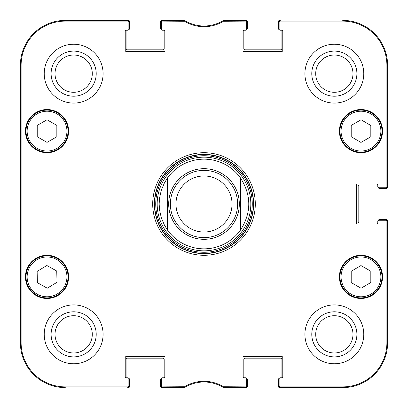 <?xml version="1.0" encoding="UTF-8"?>
<svg xmlns="http://www.w3.org/2000/svg" width="408" height="408" viewBox="0 0 408 408"><rect width="100%" height="100%" fill="white"/><g stroke="black" fill="none" stroke-linecap="round" stroke-linejoin="round"><path stroke-width="0.61" d="M378.629 220.294L378.629 220.259A0.841 0.841 0 0 1 379.471 219.417L386.197 219.417A1.403 1.403 0 0 1 387.6 220.82L387.6 342.751A44.849 44.849 0 0 1 342.751 387.6L279.684 387.6A1.403 1.403 0 0 1 278.281 386.197L278.281 379.471A0.841 0.841 0 0 1 279.123 378.629L279.159 378.629M377.788 222.778A1.122 1.122 0 0 1 377.752 223.059L359.57 223.059A1.403 1.403 0 0 1 358.168 221.661L358.168 186.339A1.403 1.403 0 0 1 359.57 184.941L377.752 184.941A1.122 1.122 0 0 1 377.788 185.222A1.122 1.122 0 0 0 376.666 184.1L357.607 184.1A1.122 1.122 0 0 0 356.485 185.222L356.485 222.778A1.122 1.122 0 0 0 357.607 223.9L376.666 223.9A1.122 1.122 0 0 0 377.788 222.778L377.788 221.381A1.122 1.122 0 0 1 378.91 220.259L385.769 220.259A1.122 1.122 0 0 1 386.891 221.381L386.891 342.751A44.14 44.14 0 0 1 342.751 386.891L280.245 386.891A1.122 1.122 90 0 1 279.123 385.769L279.123 386.478A1.122 1.122 90 0 0 280.245 387.6L342.751 387.6A44.849 44.849 0 0 0 387.6 342.751L387.6 221.381A1.122 1.122 0 0 0 386.478 220.259L385.769 220.259M378.629 187.706L378.629 187.741A0.841 0.841 0 0 0 379.471 188.583L386.197 188.583A1.403 1.403 0 0 0 387.6 187.18L387.6 65.249A44.849 44.849 0 0 0 342.751 20.4A44.849 44.849 0 0 1 387.6 65.249L386.891 65.249L386.891 186.619A1.122 1.122 -0 0 1 385.769 187.741L386.478 187.741A1.122 1.122 0 0 0 387.6 186.619L387.6 65.249M279.159 29.371L279.123 29.371A0.841 0.841 0 0 1 278.281 28.529L278.281 21.803A1.403 1.403 0 0 1 279.684 20.4L280.245 20.4A1.122 1.122 -90 0 0 279.123 21.522L279.123 22.231A1.122 1.122 -90 0 1 280.245 21.109L342.751 21.109A44.14 44.14 0 0 1 386.891 65.249M281.642 30.212A1.122 1.122 0 0 1 281.923 30.248L281.923 48.43A1.403 1.403 0 0 1 280.525 49.832L245.203 49.832A1.403 1.403 0 0 1 243.806 48.43L243.806 30.248A1.122 1.122 0 0 1 244.086 30.212A1.122 1.122 0 0 0 242.964 31.334L242.964 50.393A1.122 1.122 0 0 0 244.086 51.515L281.642 51.515A1.122 1.122 0 0 0 282.764 50.393L282.764 31.334A1.122 1.122 0 0 0 281.642 30.212L280.245 30.212A1.122 1.122 0 0 1 279.123 29.09L279.123 22.231M246.57 29.371L246.605 29.371A0.841 0.841 0 0 0 247.447 28.529L247.447 21.803A1.403 1.403 0 0 0 246.044 20.4L223.421 20.4A36.44 36.44 0 0 1 184.579 20.4L161.956 20.4A1.403 1.403 0 0 0 160.553 21.803L160.553 28.529A0.841 0.841 0 0 0 161.395 29.371L161.43 29.371M163.914 30.212A1.122 1.122 0 0 1 164.195 30.248L164.195 48.43A1.403 1.403 0 0 1 162.797 49.832L127.474 49.832A1.403 1.403 0 0 1 126.077 48.43L126.077 30.248A1.122 1.122 0 0 1 126.358 30.212A1.122 1.122 0 0 0 125.236 31.334L125.236 50.393A1.122 1.122 0 0 0 126.358 51.515L163.914 51.515A1.122 1.122 0 0 0 165.036 50.393L165.036 31.334A1.122 1.122 0 0 0 163.914 30.212L162.517 30.212A1.122 1.122 0 0 1 161.395 29.09L161.395 22.231A1.122 1.122 -90 0 1 162.517 21.109L184.64 21.272A37.148 37.148 0 0 0 223.36 21.272L245.483 21.109A1.122 1.122 -90 0 1 246.605 22.231L246.605 21.522A1.122 1.122 -90 0 0 245.483 20.4L223.151 20.568A36.44 36.44 0 0 1 184.85 20.568L162.517 20.4A1.122 1.122 -90 0 0 161.395 21.522L161.395 22.231M128.841 29.371L128.877 29.371A0.841 0.841 0 0 0 129.719 28.529L129.719 21.803A1.403 1.403 0 0 0 128.316 20.4L65.249 20.4A44.849 44.849 0 0 0 20.4 65.249A44.849 44.849 0 0 1 65.249 20.4L65.249 21.109L127.755 21.109A1.122 1.122 -90 0 1 128.877 22.231L128.877 21.522A1.122 1.122 -90 0 0 127.755 20.4L65.249 20.4M20.4 342.751L20.4 65.249L20.4 342.751A44.849 44.849 0 0 0 65.249 387.6A44.849 44.849 0 0 1 20.4 342.751L21.109 342.751L21.109 65.249A44.14 44.14 0 0 1 65.249 21.109M128.841 378.629L128.877 378.629A0.841 0.841 0 0 1 129.719 379.471L129.719 386.197A1.403 1.403 0 0 1 128.316 387.6L127.755 387.6A1.122 1.122 90 0 0 128.877 386.478L128.877 385.769A1.122 1.122 90 0 1 127.755 386.891L65.249 386.891A44.14 44.14 0 0 1 21.109 342.751M126.358 377.788A1.122 1.122 0 0 1 126.077 377.752L126.077 359.57A1.403 1.403 0 0 1 127.474 358.168L162.797 358.168A1.403 1.403 0 0 1 164.195 359.57L164.195 377.752A1.122 1.122 0 0 1 163.914 377.788A1.122 1.122 0 0 0 165.036 376.666L165.036 357.607A1.122 1.122 0 0 0 163.914 356.485L126.358 356.485A1.122 1.122 0 0 0 125.236 357.607L125.236 376.666A1.122 1.122 0 0 0 126.358 377.788L127.755 377.788A1.122 1.122 0 0 1 128.877 378.91L128.877 385.769M161.43 378.629L161.395 378.629A0.841 0.841 0 0 0 160.553 379.471L160.553 386.197A1.403 1.403 0 0 0 161.956 387.6L184.579 387.6A36.44 36.44 0 0 1 223.421 387.6L246.044 387.6A1.403 1.403 0 0 0 247.447 386.197L247.447 379.471A0.841 0.841 0 0 0 246.605 378.629L246.57 378.629M244.086 377.788A1.122 1.122 0 0 1 243.806 377.752L243.806 359.57A1.403 1.403 0 0 1 245.203 358.168L280.525 358.168A1.403 1.403 0 0 1 281.923 359.57L281.923 377.752A1.122 1.122 0 0 1 281.642 377.788A1.122 1.122 0 0 0 282.764 376.666L282.764 357.607A1.122 1.122 0 0 0 281.642 356.485L244.086 356.485A1.122 1.122 0 0 0 242.964 357.607L242.964 376.666A1.122 1.122 0 0 0 244.086 377.788L245.483 377.788A1.122 1.122 0 0 1 246.605 378.91L246.605 385.769A1.122 1.122 90 0 1 245.483 386.891L223.36 386.728A37.148 37.148 0 0 0 184.64 386.728L162.517 386.891A1.122 1.122 90 0 1 161.395 385.769L161.395 386.478A1.122 1.122 90 0 0 162.517 387.6L184.85 387.432A36.44 36.44 0 0 1 223.151 387.432L245.483 387.6A1.122 1.122 90 0 0 246.605 386.478L246.605 385.769M240.44 177.857C251.552 195.284 251.552 212.716 240.44 230.143L240.44 177.857L240.44 230.143A44.849 44.849 0 0 1 167.561 230.143L164.409 225.068L161.303 217.734L159.548 209.962L159.151 204L159.548 198.038L161.303 190.266L164.409 182.932L167.561 177.857L167.561 230.143L167.561 177.857A44.849 44.849 0 0 1 240.44 177.857A44.849 44.849 0 0 0 167.561 177.857A44.849 44.849 0 0 1 240.44 177.857M175.97 204A28.03 28.03 0 0 1 218.015 179.724A28.03 28.03 0 0 1 218.015 228.276A28.03 28.03 0 0 1 175.97 204A28.03 28.03 0 0 1 218.015 179.724A28.03 28.03 0 0 1 218.015 228.276A28.03 28.03 0 0 1 175.97 204A28.03 28.03 0 0 1 218.015 179.724A28.03 28.03 0 0 1 218.015 228.276A28.03 28.03 0 0 1 175.97 204A28.03 28.03 0 0 1 218.015 179.724A28.03 28.03 0 0 1 218.015 228.276A28.03 28.03 0 0 1 175.97 204M170.365 204A33.635 33.635 0 0 1 220.82 174.869A33.635 33.635 0 0 1 220.82 233.131A33.635 33.635 0 0 1 170.365 204M280.245 377.788L281.642 377.788L280.245 377.788A1.122 1.122 0 0 0 279.123 378.91L279.123 385.769M377.788 186.619L377.788 185.222L377.788 186.619A1.122 1.122 0 0 0 378.91 187.741L385.769 187.741M245.483 30.212L244.086 30.212L245.483 30.212A1.122 1.122 0 0 0 246.605 29.09L246.605 22.231M127.755 30.212L126.358 30.212L127.755 30.212A1.122 1.122 0 0 0 128.877 29.09L128.877 22.231M162.517 377.788L163.914 377.788L162.517 377.788A1.122 1.122 0 0 0 161.395 378.91L161.395 385.769M68.61 131.121A21.583 21.583 0 0 1 36.236 149.812A21.583 21.583 0 0 1 36.236 112.429A21.583 21.583 0 0 1 68.61 131.121M382.556 131.121A21.583 21.583 0 0 1 350.181 149.812A21.583 21.583 0 0 1 350.181 112.429A21.583 21.583 0 0 1 382.556 131.121M382.556 276.879A21.583 21.583 0 0 1 350.181 295.57A21.583 21.583 0 0 1 350.181 258.188A21.583 21.583 0 0 1 382.556 276.879M68.61 276.879A21.583 21.583 0 0 1 36.236 295.57A21.583 21.583 0 0 1 36.236 258.188A21.583 21.583 0 0 1 68.61 276.879M103.091 73.659A29.432 29.432 0 0 1 58.941 99.149A29.432 29.432 0 0 1 58.941 48.169A29.432 29.432 0 0 1 103.091 73.659M363.773 73.659A29.432 29.432 0 0 1 319.627 99.149A29.432 29.432 0 0 1 319.627 48.169A29.432 29.432 0 0 1 363.773 73.659M363.773 334.341A29.432 29.432 0 0 1 319.627 359.83A29.432 29.432 0 0 1 319.627 308.851A29.432 29.432 0 0 1 363.773 334.341M103.091 334.341A29.432 29.432 0 0 1 58.941 359.83A29.432 29.432 0 0 1 58.941 308.851A29.432 29.432 0 0 1 103.091 334.341M152.704 204A51.296 51.296 0 0 0 229.648 248.421A51.296 51.296 0 0 0 229.648 159.579A51.296 51.296 0 0 0 152.704 204M55.024 73.659A18.63 18.63 0 0 1 82.972 57.523A18.63 18.63 0 0 1 82.972 89.796A18.63 18.63 0 0 1 55.024 73.659M55.024 334.341A18.63 18.63 0 0 1 82.972 318.204A18.63 18.63 0 0 1 82.972 350.477A18.63 18.63 0 0 1 55.024 334.341M315.71 334.341A18.63 18.63 0 0 1 343.658 318.204A18.63 18.63 0 0 1 343.658 350.477A18.63 18.63 0 0 1 315.71 334.341M315.71 73.659A18.63 18.63 0 0 1 343.658 57.523A18.63 18.63 0 0 1 343.658 89.796A18.63 18.63 0 0 1 315.71 73.659M351.201 282.591L351.201 271.284L360.952 265.562L370.821 271.218L370.821 282.52L361.07 288.242L351.201 282.591M371.418 258.636A21.022 21.022 0 0 0 339.951 276.95A21.022 21.022 0 0 0 371.545 295.05A21.022 21.022 0 0 0 371.418 258.636M370.862 259.61A19.9 19.9 0 0 0 341.068 276.95A19.9 19.9 0 0 0 370.979 294.081A19.9 19.9 0 0 0 370.862 259.61A19.9 19.9 0 0 1 370.979 294.081A19.9 19.9 0 0 1 341.068 276.95A19.9 19.9 0 0 1 370.862 259.61M56.84 136.762L47.027 142.382L37.22 136.762L37.22 125.389L47.027 119.768L56.84 125.389L56.84 136.762M26.005 131.121A21.022 21.022 0 0 0 57.538 149.328A21.022 21.022 0 0 0 57.538 112.914A21.022 21.022 0 0 0 26.005 131.121M360.952 142.438L351.201 136.716L351.201 125.409L361.07 119.758L370.821 125.48L370.821 136.782L360.952 142.438M350.523 112.878A21.022 21.022 0 0 0 350.395 149.292A21.022 21.022 0 0 0 381.995 131.192A21.022 21.022 0 0 0 350.523 112.878M351.079 113.852A19.9 19.9 0 0 0 350.962 148.323A19.9 19.9 0 0 0 380.873 131.187A19.9 19.9 0 0 0 351.079 113.852A19.9 19.9 0 0 1 380.873 131.187A19.9 19.9 0 0 1 350.962 148.323A19.9 19.9 0 0 1 351.079 113.852M47.262 288.196L37.388 282.693L37.133 271.391L46.874 265.516L56.753 271.019L57.003 282.321L47.262 288.196M36.174 258.876A21.022 21.022 0 0 0 36.863 295.28A21.022 21.022 0 0 0 68.049 276.481A21.022 21.022 0 0 0 36.174 258.876M204 250.828A46.828 46.828 0 0 0 244.555 180.586A46.828 46.828 0 0 0 163.445 180.586A46.828 46.828 0 0 0 204 250.828M204 248.849A44.849 44.849 0 0 0 240.44 230.143A44.849 44.849 0 0 1 167.561 230.143A44.849 44.849 0 0 0 204 248.849M20.635 147.941L20.635 108.696L20.879 147.941M20.635 299.304L20.635 260.059L20.879 299.304M20.466 204L20.721 233.141L20.951 192.637L20.721 174.894L20.466 204M51.102 73.659A22.557 22.557 0 0 0 84.935 93.192A22.557 22.557 0 0 0 84.935 54.126A22.557 22.557 0 0 0 51.102 73.659M51.102 334.341A22.557 22.557 0 0 0 84.935 353.874A22.557 22.557 0 0 0 84.935 314.808A22.557 22.557 0 0 0 51.102 334.341M311.783 334.341A22.557 22.557 0 0 0 345.622 353.874A22.557 22.557 0 0 0 345.622 314.808A22.557 22.557 0 0 0 311.783 334.341M311.783 73.659A22.557 22.557 0 0 0 345.622 93.192A22.557 22.557 0 0 0 345.622 54.126A22.557 22.557 0 0 0 311.783 73.659M154.387 204A49.613 49.613 0 0 1 228.806 161.032A49.613 49.613 0 0 1 228.806 246.968A49.613 49.613 0 0 1 154.387 204M184.059 21.109L184.258 20.4L184.85 20.568L184.64 21.272M223.941 386.891L223.742 387.6L223.151 387.432L223.36 386.728M168.683 204A35.318 35.318 0 0 1 221.661 173.415A35.318 35.318 0 0 1 221.661 234.585A35.318 35.318 0 0 1 168.683 204M27.127 131.121A19.9 19.9 0 0 1 56.982 113.883A19.9 19.9 0 0 1 56.982 148.354A19.9 19.9 0 0 1 27.127 131.121M36.756 259.835A19.9 19.9 0 0 1 66.927 276.502A19.9 19.9 0 0 1 37.403 294.301A19.9 19.9 0 0 1 36.756 259.835M204 253.368A49.368 49.368 0 0 0 246.753 179.316A49.368 49.368 0 0 0 161.247 179.316A49.368 49.368 0 0 0 204 253.368M204 252.266A48.266 48.266 0 0 0 245.8 179.867A48.266 48.266 0 0 0 162.2 179.867A48.266 48.266 0 0 0 204 252.266M20.4 65.249L21.109 65.249M184.85 387.432L184.64 386.728M184.059 386.891L184.258 387.6M162.517 21.109L162.517 20.4M223.151 20.568L223.36 21.272M223.941 21.109L223.742 20.4M245.483 20.4L245.483 21.109M162.517 387.6L162.517 386.891M127.755 386.891L127.755 387.6M245.483 386.891L245.483 387.6M280.245 387.6L280.245 386.891M386.891 221.381L387.6 221.381M387.6 342.751L386.891 342.751M387.6 186.619L386.891 186.619M280.245 21.109L280.245 20.4M127.755 20.4L127.755 21.109M342.751 387.6L342.751 386.891M342.751 20.4L342.751 21.109M65.249 387.6L65.249 386.891"/></g></svg>
